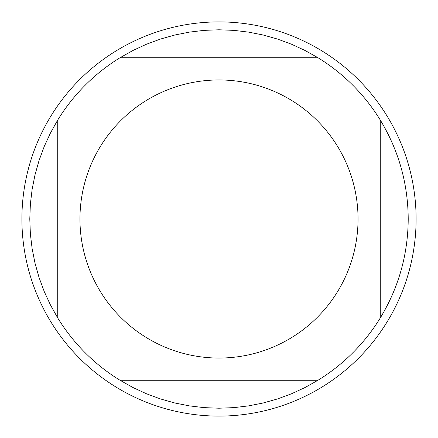 <?xml version="1.0" encoding="UTF-8"?>
<svg xmlns="http://www.w3.org/2000/svg" width="438" height="438" viewBox="0 0 438 438"><rect width="100%" height="100%" fill="white"/><g stroke="black" fill="none" stroke-linecap="round" stroke-linejoin="round"><path stroke-width="0.66" d="M100.494 291.735A139.043 139.043 0 0 0 358.043 219A139.043 139.043 0 0 0 181.212 85.191A139.043 139.043 0 0 0 100.494 291.735M57.734 317.977A189.216 189.216 0 0 0 120.023 380.266L317.977 380.266A189.216 189.216 0 0 0 380.266 317.977L380.266 120.023A189.216 189.216 0 0 0 317.977 57.734L120.023 57.734A189.216 189.216 0 0 0 57.734 120.023L57.734 317.977L50.458 305.001L44.222 291.5L39.07 277.544L35.024 263.227L32.122 248.636L30.37 233.865L29.784 219L30.37 204.135L32.122 189.364L35.024 174.773L39.07 160.456L44.222 146.5L50.458 132.999L57.734 120.023A189.216 189.216 0 0 1 120.023 57.734L132.999 50.458L146.5 44.222L160.456 39.07L174.773 35.024L189.364 32.122L204.135 30.37L219 29.784L233.865 30.37L248.636 32.122L263.227 35.024L277.544 39.07L291.5 44.222L305.001 50.458L317.977 57.734M380.266 317.977C398.673 287.552 407.992 254.56 408.216 219C407.992 183.44 398.673 150.448 380.266 120.023M120.023 380.266L132.999 387.542L146.5 393.778L160.456 398.93L174.773 402.976L189.364 405.878L204.135 407.63L219 408.216L233.865 407.63L248.636 405.878L263.227 402.976L277.544 398.93L291.5 393.778L305.001 387.542L317.977 380.266M416.1 219A197.1 197.1 0 0 1 219 416.1A197.1 197.1 0 0 1 21.9 219A197.1 197.1 0 0 1 219 21.9A197.1 197.1 0 0 1 416.1 219"/></g></svg>

